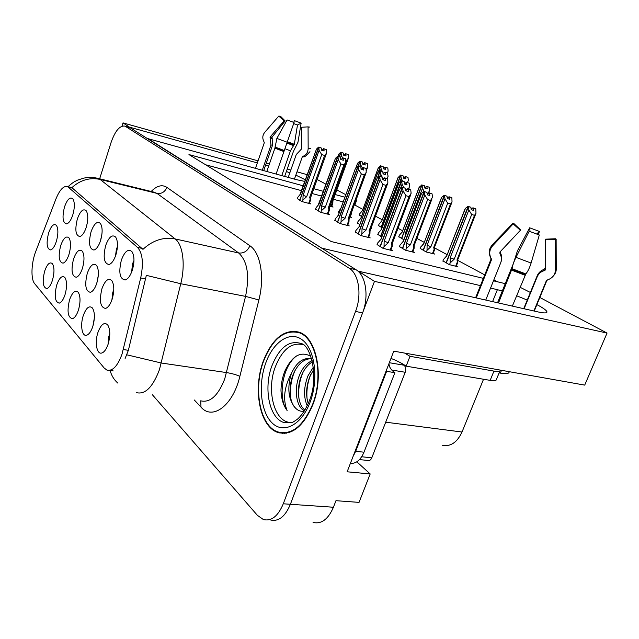 <?xml version="1.0" encoding="UTF-8"?>
<svg xmlns="http://www.w3.org/2000/svg" width="639" height="639" viewBox="0 0 639 639"><rect width="100%" height="100%" fill="white"/><g stroke="black" fill="none" stroke-linecap="round" stroke-linejoin="round"><path stroke-width="0.96" d="M68.988 254.394C71.025 246.942 71.009 241.438 68.956 237.876C66.152 235.511 63.381 238.131 60.641 245.735C58.117 256.399 58.908 262.206 63.029 263.156C65.298 262.413 67.287 259.498 68.988 254.394M133.966 260.584L132.481 263.875L131.65 272.038M132.297 270.249C134.605 262.126 134.502 255.927 131.977 251.67C128.303 248.443 124.773 251.247 121.386 260.081C118.455 272.366 119.717 279.003 125.148 279.986C127.96 279.099 130.34 275.856 132.297 270.249M56.384 241.31C58.349 234.066 58.365 228.754 56.432 225.375C53.796 223.187 51.168 225.783 48.548 233.171C46.112 243.427 46.815 249.01 50.641 249.929C52.813 249.21 54.73 246.342 56.384 241.31M109.804 333.909L108.878 336.17L108.039 344.445M108.127 344.173C110.475 335.763 110.323 329.317 107.664 324.852C104.253 321.8 101.01 324.34 97.935 332.464C94.556 342.256 96.745 354.645 101.705 353.04C104.229 352.225 106.37 349.269 108.127 344.173M72.822 214.816C74.803 207.579 74.827 202.259 72.878 198.865C70.066 196.54 67.263 199.264 64.475 207.044C61.991 217.388 62.734 223.003 66.704 223.874C69.028 223.115 71.065 220.096 72.822 214.816M98.302 275.449L96.801 283.173M96.777 283.253C98.973 275.353 98.893 269.402 96.553 265.417C93.358 262.645 90.259 265.297 87.263 273.372C84.524 284.986 85.554 291.296 90.363 292.311C92.855 291.512 94.987 288.493 96.777 283.253M79.883 303.046L78.861 308.621M78.437 310.067C80.61 302.159 80.538 296.224 78.222 292.263C75.234 289.667 72.343 292.199 69.547 299.843C66.863 311.321 67.83 317.591 72.455 318.661C74.763 317.918 76.76 315.051 78.437 310.067M113.79 289.914L112.791 292.327L111.905 299.931M112.144 299.212C114.429 291.072 114.317 284.882 111.817 280.649C108.39 277.638 105.108 280.297 101.96 288.636C99.101 300.777 100.275 307.375 105.499 308.429C108.095 307.599 110.315 304.523 112.144 299.212M86.233 227.316C88.286 219.872 88.278 214.353 86.209 210.774C83.214 208.258 80.25 211.014 77.335 219.025C74.755 229.8 75.602 235.639 79.875 236.534C82.311 235.743 84.428 232.676 86.233 227.316M65.034 294.667C67.119 286.991 67.079 281.28 64.914 277.542C62.111 275.137 59.379 277.653 56.695 285.09C54.115 296.081 54.97 302.095 59.251 303.134C61.464 302.407 63.389 299.587 65.034 294.667M94.372 317.775L92.911 326.106M92.775 326.529C95.027 318.382 94.915 312.199 92.439 307.998C89.252 305.186 86.193 307.726 83.262 315.602C80.067 325.011 81.968 336.737 86.569 335.259C88.981 334.485 91.05 331.569 92.775 326.529M52.462 280.225C54.475 272.773 54.467 267.27 52.438 263.731C49.802 261.503 47.206 264.003 44.634 271.232C42.158 281.791 42.901 287.566 46.879 288.564C48.995 287.862 50.856 285.082 52.462 280.225M82.423 268.348C84.532 260.672 84.492 254.961 82.303 251.191C79.308 248.635 76.384 251.271 73.525 259.107C70.889 270.225 71.8 276.272 76.241 277.254C78.621 276.487 80.674 273.516 82.423 268.348M117.44 246.638L116.418 249.13L115.491 256.023M115.867 254.937C118.087 247.045 118.015 241.103 115.659 237.085C112.232 234.13 108.91 236.917 105.691 245.456C102.895 257.197 103.989 263.54 108.997 264.498C111.673 263.643 113.958 260.456 115.867 254.937M101.968 233.866L100.491 240.831M100.547 240.655C102.679 232.995 102.647 227.276 100.435 223.482C97.232 220.759 94.109 223.538 91.042 231.805C88.358 243.044 89.324 249.122 93.941 250.049C96.489 249.226 98.694 246.095 100.547 240.655M122.017 354.142L140.692 277.957C143.687 263.332 142.649 253.156 137.553 247.437L67.59 186.572C63.596 185.614 59.707 189.743 55.928 198.977L35.808 251.295C31.255 262.765 30.624 279.171 34.682 283.7L104.109 367.936L106.849 370.053C112.528 371.483 117.584 366.187 122.017 354.142M313.046 522.414C321.393 524.363 328.182 519.307 333.43 507.246L290.394 504.283C285.154 516.695 278.484 521.911 270.385 519.93C278.484 521.911 285.154 516.695 290.394 504.283L374.486 281.36L358.327 271.168L538.19 311.96C544.212 313.278 547.136 313.238 546.952 311.824C546.457 310.29 543.102 307.902 536.888 304.643M527.239 300.066L516.568 295.729M502.31 290.937L490.584 288.021M279.243 432.611L279.834 433.026M129.981 127.504L123.023 122.888L121.993 126.163M480.44 285.633L321.76 248.132L148.12 138.703L296.44 179.663L304.971 181.452M356.826 461.821L370.189 473.938L347.137 471.798L393.792 351.154L584.709 385.109L607.05 333.071L374.486 281.36M370.189 473.938L359.046 502.382L335.962 500.688L333.43 507.246M307.359 174.735L297.015 171.819M290.801 170.07L287.231 169.071M269.394 164.055L266.295 163.185M258.044 160.86L123.023 122.888M268.684 166.108L265.576 165.237M257.325 162.929L130.044 127.305M305.522 179.894L295.841 175.134M289.842 172.778L286.368 171.516M520.026 287.246L530.362 292.454M539.843 297.478L607.05 333.071M303.397 185.861L188.96 154.574L331.17 241.526L483.348 278.364M493.476 280.817L505.249 283.668M356.027 200.111L356.594 200.406L355.979 200.239M344.916 197.219L335.179 194.552M323.542 191.373L313.805 188.713M317.104 179.495L326.106 184.256M336.849 189.951L345.835 194.711M483.531 379.246L462.013 432.02C457.101 442.523 450.495 446.925 442.188 445.223M362.92 209.392L354.885 205.063L356.594 200.406M497.605 281.815L493.875 279.81M484.729 274.89L457.708 260.361M447.18 254.697L434.472 247.868M424.272 242.381L416.876 238.403M402.658 230.759L398.025 228.267M382.242 219.776L375.5 216.158M87.359 222.556L86.616 225.998M354.885 205.063L354.27 204.903M343.199 201.916L333.462 199.28M321.824 196.141L312.088 193.513M301.68 190.702L205.622 164.766M378.512 225.543L382.042 227.74M398.776 236.662L403.84 239.705M420.222 248.419L426.101 251.926L434.648 254.066L433.186 253.276M442.955 260.888L449.225 264.618L457.883 266.751L456.382 265.928M359.334 215.023L361.49 216.453M338.207 212.188L339.157 212.987M349.837 216.964L351.698 217.452L350.332 216.685M357.465 222.995L359.813 224.593M370.963 228.331L371.387 228.442L371.003 228.227M377.849 234.441L381.771 236.933M399.463 246.574L405.366 250.192L414.368 252.429L412.858 251.59M319.748 201.9L319.141 201.74L319.692 202.052M329.94 206.221L333.071 207.052L331.745 206.309M315.586 209.153L320.451 212.244L329.484 214.592L328.087 213.785M334.876 220.263L340.06 223.554L349.245 225.902L347.792 225.072M355.34 232.053L360.875 235.567L370.213 237.908L368.711 237.045M377.09 244.585L383.009 248.331L392.498 250.664L390.948 249.777M297.383 198.657L301.943 201.573L310.834 203.913L309.476 203.13M312.926 404.503C324.396 375.492 316.401 337.328 299.092 332.168C284.307 328.789 272.398 338.374 263.356 360.907C252.693 388.879 259.602 426.676 277.821 432.451C291.743 435.958 303.445 426.644 312.926 404.503M299.467 332.312L298.133 332.4M282.454 433.394L281.456 432.867M67.59 186.572L71.864 187.658C80.338 179.998 89.764 177.251 100.123 179.423L175.198 238.938C182.89 244.585 185.574 264.722 180.765 283.724L146.339 275.353L128.383 350.308L125.124 358.447M152.298 394.646L257.381 515.314L263.34 519.523C271.391 521.504 278.037 516.256 283.285 503.788L290.394 504.283L362.609 312.862C369.166 296.192 365.804 275.345 356.043 269.73L129.637 127.409M71.864 187.658L142.96 249.346C152.809 240.256 163.552 236.789 175.198 238.938L238.666 252.98L157.002 193.393L153.711 192.083M283.285 503.788L355.54 311.449C362.105 294.699 358.798 273.772 349.086 268.148L125.028 126.115C119.852 125.3 115.188 130.771 111.058 142.529L99.66 178.8M277.821 432.451L285.09 433.354M321.537 149.885L322.024 150.389M302.327 201.668L302.902 200.055L306.704 196.644L321.721 154.59L319.093 150.365L318.853 147.297L321.393 148.064L321.569 150.245L324.093 151.004L323.925 148.823L322.144 150.061M321.721 154.59L324.628 155.461L309.619 197.419L310.586 200.007L310.69 197.419M297.295 198.889L297.902 197.187L300.578 193.881L316.233 149.79M318.853 147.297L299.859 200.366M318.773 147.258L321.393 148.064M321.137 147.968L318.526 147.138L316.497 149.111M299.707 200.279L318.605 147.178M318.526 147.138L321.145 147.944M302.902 200.055L303.086 195.302L319.093 150.365M303.086 195.302L306.704 196.644M323.59 148.663L326.441 149.582L326.569 153.056L324.628 155.461M309.619 197.419L310.698 197.387L326.409 153.504M326.441 149.582L323.925 148.823M332.44 202.531L332.823 203.298L332.927 200.774L331.945 200.79L332.44 202.531L331.002 206.501M345.795 160.022L346.634 160.269L348.423 158.041L348.303 154.574L345.563 153.687L344.022 155.341M346.634 160.269L331.945 200.79M342.6 157.985L341.33 155.357L341.074 152.394L343.486 153.12L343.67 155.237L346.082 155.964L345.563 153.687M343.646 154.894L344.133 155.037M343.231 153.025L340.739 152.234L338.734 154.127L337.927 156.379M338.734 154.127L338.422 154.886M339.205 156.763L340.739 152.234M345.899 153.847L348.303 154.574M340.571 157.458L341.33 155.357M341.074 152.394L339.381 156.811M340.986 152.354L343.486 153.12M343.239 153.001L340.827 152.274M380.421 170.845L381.132 168.928L380.74 165.916L378.496 172.003M380.74 165.916L383.168 166.659L383.384 168.776L385.716 169.471L385.501 167.362L387.825 168.065L385.149 167.202L383.552 168.824M380.836 165.956L383.168 166.659M380.485 165.797L382.913 166.539L380.485 165.797L377.992 168.584M378.192 172.266L380.572 165.836M383.464 173.473L382.873 172.171M382.322 171.404L381.132 168.928M387.825 168.065L388.129 171.02L387.386 172.913L384.926 172.179L383.216 173.92M378.408 167.65L362.569 210.351M362.585 210.487L359.853 213.618L359.254 215.231M509.235 371.69L509.171 371.842C509.123 373.663 506.176 374.095 500.329 373.12L499.115 372.912M533.885 310.977L546.401 280.617L548.27 279.618C552.855 277.765 555.291 274.379 555.571 269.474L555.674 239.657L545.634 239.705L545.538 269.394L543.605 270.76C540.586 271.887 538.445 273.915 537.183 276.831L524.084 308.757M498.524 302.966L512.063 268.707C512.518 265.552 513.828 261.766 515.985 257.349L529.172 231.23L539.308 234.992L531.097 263.052C529.643 267.757 527.886 271.383 525.833 273.939L512.342 306.097M485.744 300.066L500.649 262.956C501.767 260.001 501.647 257.142 500.273 254.37L499.842 252.125L520.362 230.304L513.181 223.882L492.677 245.751C489.506 249.506 488.899 253.531 490.856 257.829L491.495 259.753L476.255 297.91M513.293 263.763L497.541 302.742M523.716 308.677L537.215 275.752C538.469 272.853 540.594 270.784 543.581 269.538L545.498 268.124L545.634 239.705M500.017 251.942L500.664 253.316C501.974 256.151 502.086 259.019 501 261.942M530.058 231.574L529.651 227.803L539.38 231.414L536.704 234.066M545.61 239.17L555.539 238.762L556.178 239.497L555.674 239.657M513.181 223.882L512.75 223.418L513.444 223.131L520.473 229.816M538.373 234.665L539.38 231.414M529.651 227.803L517.438 250.831L513.381 263.492M404.647 353.087L409.998 356.306L493.955 371.107C498.108 371.802 500.209 371.491 500.233 370.189L500.225 370.085M409.998 356.306L406.148 366.163L490.161 380.365C494.33 381.028 496.431 380.684 496.479 379.326L499.938 370.908M406.148 366.163C402.227 363.407 397.17 360.827 390.98 358.415M386.108 371.011L386.619 371.331L355.683 451.31L353.143 456.254M350.396 463.355C356.075 463.794 360.604 460.072 363.99 452.196L394.894 372.681L386.619 371.331M388.624 364.51C390.038 368.312 392.13 371.035 394.894 372.681M340.707 159.095L341.122 159.598M320.826 212.34L321.425 210.678L325.323 207.164L340.938 163.975L338.239 159.622L337.975 156.459L340.547 157.226L340.747 159.486L343.319 160.253L343.119 157.993L341.242 159.255M340.938 163.975L343.902 164.846L328.286 207.939L329.229 210.598L329.341 207.907M315.506 209.392L316.129 207.643L318.933 204.272L335.163 159.103M337.975 156.459L318.214 210.958M337.879 156.411L340.547 157.226M340.275 157.13L337.616 156.291L335.491 158.296M318.054 210.862L337.712 156.331M337.616 156.291L340.291 157.098M321.425 210.678L321.585 205.774L338.239 159.622M321.585 205.774L325.323 207.164M342.768 157.825L345.683 158.76L345.811 162.442L343.902 164.846M328.286 207.939L329.341 207.883L345.627 162.953M345.683 158.76L343.119 157.993M361.035 168.856L361.354 169.359M340.427 223.65L341.05 221.941L345.052 218.306L361.315 173.92L358.535 169.447L358.231 166.164L360.851 166.947L361.075 169.279L363.687 170.046L363.471 167.714L361.49 168.992M361.315 173.92L364.326 174.798L348.063 219.089L348.982 221.805L349.086 219.033L366.003 172.961M334.788 220.519L335.443 218.722L338.382 215.279L355.22 168.976M358.231 166.164L337.664 222.172M358.136 166.124L360.851 166.947M360.564 166.843L357.856 165.988L355.619 168.033M337.488 222.076L357.952 166.036M357.856 165.988L360.58 166.811M341.05 221.941L341.194 216.869L358.535 169.447M341.194 216.869L345.052 218.306M363.088 167.538L366.067 168.488L366.211 172.394L364.326 174.798M348.063 219.089L349.086 219.001M366.067 168.488L363.471 167.714M382.609 179.224L382.833 179.727M361.235 235.655L361.89 233.89L365.987 230.136L382.953 184.487L380.093 179.871L379.75 176.476L382.418 177.259L382.657 179.671L385.317 180.454L385.069 178.041L382.985 179.327M382.953 184.487L386.012 185.366L369.054 230.919L369.941 233.706L370.037 230.847M355.244 232.316L355.923 230.471L359.022 226.957L376.515 179.463M379.75 176.476L358.303 234.082M379.646 176.428L382.418 177.259M382.106 177.147L379.35 176.284L376.994 178.369M358.112 233.97L379.454 176.332M379.35 176.284L382.122 177.115M361.89 233.89L362.009 228.65L380.093 179.871M362.009 228.65L365.987 230.136M384.67 177.85L387.713 178.816L387.865 182.97L386.012 185.366M369.054 230.919L370.045 230.807L387.625 183.601M387.713 178.816L385.069 178.041M405.573 190.246L405.677 190.749M383.36 248.419L384.039 246.598L388.256 242.716L405.981 195.726L403.025 190.965L402.642 187.443L405.35 188.233L405.621 190.734L408.321 191.516L408.049 189.016L405.837 190.318M405.981 195.726L409.08 196.612L391.372 243.499L392.226 246.358L392.322 243.403M376.986 244.857L377.697 242.956L380.956 239.377L399.151 190.614M402.642 187.443L380.237 246.734M402.538 187.395L405.35 188.233M405.022 188.114L402.219 187.243L399.726 189.368M380.037 246.622L402.33 187.291M402.219 187.243L405.038 188.082M384.039 246.598L384.143 241.183L403.025 190.965M384.143 241.183L388.256 242.716M407.618 188.817L410.733 189.799L411.125 193.297L409.08 196.612M391.372 243.499L392.322 243.355L410.629 194.927M410.733 189.799L408.049 189.016M340.97 208.034L338.127 212.412M351.178 213.306L351.546 212.308M366.147 169.327L367.776 166.627L367.481 163.576L364.693 162.673L363.072 164.367M362.489 168.089L360.436 164.439L360.148 161.371L362.601 162.106L362.808 164.295L365.252 165.022L364.693 162.673M362.768 163.919L363.192 164.047M362.329 162.01L359.797 161.204L357.696 163.137L356.051 167.642M357.696 163.137L357.321 164.015M358.128 166.068L359.797 161.204M365.045 162.841L367.481 163.576M359.669 166.523L360.436 164.439M360.148 161.371L358.311 166.116M360.061 161.332L362.601 162.106M362.337 161.987L359.885 161.252M382.529 171.516L379.957 170.701L377.745 172.666L360.915 218.195L358.016 221.509L357.377 223.227M387.074 178.553L388.097 176.244L387.402 172.921M382.961 179.319L383.32 178.361L383.895 178.529M382.266 177.195L380.644 174.04L380.325 170.877L382.817 171.619L383.049 173.872L385.533 174.607L384.926 172.179M377.745 172.666L377.298 173.672M377.345 178.065L379.957 170.701M385.301 172.354L387.777 173.097M383.32 178.361L382.434 177.41M379.766 176.404L380.644 174.04M380.325 170.877L377.657 177.786M380.229 170.829L382.817 171.619M382.537 171.492L380.053 170.749M403.928 181.588L401.316 180.765L398.992 182.762L381.467 229.537L378.416 232.908L377.753 234.681M408.425 189.048L409.631 186.436L409.264 183.177L406.356 182.251L404.559 184.04M405.414 188.84L407.035 189.312M403.952 187.746L402.067 184.224L401.707 180.949L404.239 181.692L404.495 184.024L407.011 184.767L406.356 182.251M398.992 182.762L398.464 183.904M380.612 236.286L401.316 180.765M406.755 182.434L409.264 183.177M400.326 188.856L402.067 184.224M401.707 180.949L380.796 236.39M401.611 180.901L404.239 181.692M403.944 181.556L401.412 180.805M402.402 248.523L424.096 191.492L426.66 192.243L423.984 191.436L421.532 193.473L403.257 241.566L400.054 245.009L399.367 246.822M405.685 250.272L406.348 248.523L410.39 244.793L427.643 199.608L430.582 200.454L413.345 245.536L414.104 248.299L414.192 245.456M430.582 200.454L432.475 197.251L432.076 193.881L429.104 192.938L427.243 194.679M427.643 199.608L424.799 195.023L424.408 191.636L426.972 192.387L427.259 194.799L429.815 195.542L429.104 192.938M421.532 193.473L420.917 194.767M431.972 198.937L414.2 245.416L413.345 245.536M429.528 193.138L432.076 193.881M406.348 248.523L406.42 243.307L410.39 244.793M406.42 243.307L424.799 195.023M424.408 191.636L402.594 248.635M424.296 191.588L426.972 192.387M399.83 182.035L401.22 178.321L400.797 175.214L381.283 227.324M400.797 175.214L403.265 175.973L403.505 178.153L405.869 178.856L405.629 176.676L407.986 177.378L405.254 176.508L403.576 178.169M400.893 175.262L403.265 175.973M400.525 175.094L402.985 175.845L400.525 175.094L397.857 178.033M381.108 227.228L400.613 175.134M402.634 181.149L401.22 178.321M407.986 177.378L408.321 180.43L407.45 182.57M404.343 182.65L405.493 182.986M398.345 176.979L381.882 220.751M381.906 220.91L379.047 224.105L378.432 225.751M405.326 235.791L405.278 233.523L422.475 188.265L422.004 185.054L401.707 238.531M422.004 185.054L424.512 185.813L424.775 188.066L427.171 188.769L426.908 186.524L429.296 187.227L426.509 186.34L424.767 187.994M422.107 185.102L424.512 185.813M421.716 184.919L424.216 185.677L421.716 184.919L418.857 188.026M401.524 238.435L421.812 184.967M405.278 233.523L406.069 233.85M424.16 191.492L422.475 188.265M429.296 187.227L429.672 190.382L427.555 194.216M427.06 193.114L427.882 193.353M426.908 186.524L426.509 186.34M419.424 186.836L402.29 231.733M402.33 231.933L399.335 235.184L398.688 236.877M426.389 251.998L427.036 250.312L427.076 245.28L444.984 198.793L444.576 195.518L423.33 250.4M444.464 195.47L447.012 196.237L447.3 198.561L449.736 199.272L449.441 196.948L451.861 197.659L449.025 196.756L447.26 198.242M444.576 195.518L447.012 196.237M444.161 195.326L446.701 196.093L444.161 195.326L441.749 197.275L441.094 198.601M423.138 250.296L444.265 195.374M427.036 250.312L430.918 246.71L447.715 203.202L444.984 198.793M427.076 245.28L430.918 246.71M434.48 247.365L434.4 250.105L434.145 249.266L432.499 253.531M451.773 202.635L434.488 247.317L433.721 247.429L434.145 249.266M451.861 197.659L452.029 201.98L450.511 204.009L433.721 247.429M447.715 203.202L450.511 204.009M449.441 196.948L449.025 196.756M441.749 197.275L423.889 243.363M423.945 243.595L420.797 246.91L420.135 248.651M449.497 264.682L450.175 262.948L450.191 257.757L468.866 209.959L468.419 206.581L446.254 262.988M468.299 206.525L470.887 207.3L471.207 209.704L473.667 210.415L473.347 208.01L475.791 208.721L472.9 207.811L471.135 209.177M468.419 206.581L470.887 207.3M467.972 206.373L470.56 207.148L467.972 206.373L465.44 208.354L464.673 209.832M446.046 262.877L468.091 206.429M450.175 262.948L454.153 259.234L471.678 214.504L468.866 209.959M450.191 257.757L454.153 259.234M457.724 259.865L457.644 262.685L457.412 261.83L455.695 266.207M475.696 214.033L457.724 259.809L456.997 259.945L457.412 261.83M475.791 208.721L475.983 213.306L474.513 215.319L456.997 259.945M471.678 214.504L474.513 215.319M473.347 208.01L472.9 207.811M465.44 208.354L446.789 255.688M446.869 255.967L443.562 259.338L442.859 261.127M292.43 422.291C275.097 424.759 265.664 391.427 275.409 366.61C282.502 349.198 291.767 341.913 303.221 344.748M310.802 356.282C300.785 350.923 292.215 355.707 285.074 370.644C282.542 376.794 281.184 383.264 280.976 390.078C281.264 398.632 283.309 405.445 287.111 410.51C282.718 399.415 284.163 387.018 291.432 373.304C296.792 361.978 303.533 357.161 311.656 358.862M312.655 404.263C303.269 426.165 291.688 435.391 277.901 431.916C259.881 426.205 253.036 388.808 263.595 361.115C272.541 338.814 284.331 329.341 298.956 332.679C316.089 337.791 323.989 375.556 312.655 404.263M286.424 433.178L285.138 432.811M307.239 405.781C303.453 397.099 303.701 387.114 307.982 375.82L313.358 367.137M308.254 403.544C305.586 395.102 306.177 385.964 310.027 376.131L313.629 369.677M304.491 410.797C296.089 407.179 293.597 388.48 299.747 374.574C302.758 367.649 306.88 363 312.136 360.636M304.947 410.054C297.734 404.926 296.176 387.721 301.816 374.885C304.372 368.903 307.91 364.557 312.423 361.834M291.432 373.304C286.951 388.041 288.309 399.623 295.482 408.049C289.163 402.147 288.197 385.804 293.517 373.623C298.07 363.775 303.94 358.806 311.137 358.711M299.787 332.831L300.681 332.855M359.477 459.601L368.024 460.463C369.59 460.831 370.844 459.944 371.786 457.812L405.214 372.265C406.172 369.19 405.781 366.842 404.04 365.212L400.765 362.864M389.542 366.658L388.911 363.767M295.482 408.049C298.07 410.773 301.025 411.772 304.348 411.029M287.111 410.51C277.582 398.233 282.222 366.043 296.68 355.875M290.801 398.472C289.699 388.776 291.112 379.446 295.026 370.484M298.996 398.848C298.062 389.726 299.371 380.948 302.926 372.497M307.103 399.159C306.337 390.661 307.551 382.457 310.738 374.558M294.435 179.104L302.279 156.922L303.485 156.132C306.44 154.606 307.998 152.066 308.158 148.496L308.07 126.873L301.568 127.257L301.664 148.807L296.272 154.526L288.221 177.386M266.814 171.476L274.906 148.192L276.871 138.399L287.095 119.94L294.052 122.496L276.096 174.04M262.278 170.222L270.984 145.077L270.065 137.05L284.115 120.835L278.756 116.106L264.714 132.353C262.549 135.141 262.238 138.12 263.779 141.307L264.298 142.729L255.464 168.345M284.651 176.404L293.469 151.299L297.95 142.329L301.137 123.119L297.486 124.996L294.323 144.286L290.465 150.796L281.767 175.605M284.115 120.835L285.154 120.931L272.046 137.097L272.573 145.069L263.715 170.621M293.676 123.591L297.486 124.996M293.788 122.408L294.371 120.635L301.137 123.119M308.861 127.033L308.07 126.873M278.756 116.106L280.537 116.298L285.154 120.931M294.371 120.635L293.748 122.392M123.327 349.549L128.383 350.308M492.581 301.616L497.406 289.635M462.013 432.02L385.708 422.187M68.645 187.235L72.67 188.193M140.692 277.957L145.716 278.939M137.553 247.437L142.082 248.387M200.686 400.813C210.015 403.041 218.019 395.797 224.688 379.095L245.56 296.384L180.765 283.724L159.399 369.789C152.769 387.202 145.109 394.814 136.403 392.626M126.857 354.813L161.363 363.024L226.637 372.593C231.973 373.488 236.39 374.742 239.865 376.363C232.979 405.661 212.46 420.694 200.981 407.107L194.32 399.998M97.088 178.169L100.123 179.423L157.002 193.393C161.595 194.008 164.886 191.996 166.883 187.363L249.913 245.767C260.472 252.629 264.818 277.046 258.899 299.947L239.865 376.363M117.784 383.073C114.014 379.75 111.466 375.556 110.124 370.5M151.187 191.468C156.867 185.685 162.098 184.312 166.883 187.363M355.54 311.449L362.609 312.862M349.086 268.148L356.043 269.73M125.691 126.45L131.075 127.96M258.899 299.947L245.56 296.384C249.769 275.609 247.469 261.143 238.666 252.98C243.778 253.523 247.533 251.119 249.913 245.767M200.981 407.107L200.758 400.837M310.147 199.232L308.677 203.346M547.12 280.018L546.401 280.617M524.931 275.201L511.775 270.201M500.329 373.12L501.487 370.308M491.495 259.753L491.159 258.635M543.581 269.538L544.085 270.593M499.882 253.627L500.664 253.316M544.843 269.043L545.458 269.786M556.13 239.569L556.242 268.668L555.571 269.474M492.677 245.751L492.15 244.961L492.653 244.433M531.097 263.052L515.985 257.349M548.853 279.403L548.27 279.618M490.856 257.829L490.417 257.182M525.833 273.939L512.063 268.707M547.511 279.882L546.992 280.066M491.455 258.971L491.032 258.356M525.282 274.578L511.975 269.522M363.99 452.196L355.683 451.31M493.955 371.107L490.161 380.365M328.813 209.8L327.28 214.017M348.582 220.982L346.993 225.327M369.566 232.86L367.904 237.325M391.875 245.488L390.141 250.089M413.808 247.445L412.115 251.87M271.958 365.716C279.65 346.993 289.563 339.66 301.696 343.71C309.995 345.26 319.628 376.028 309.356 400.789C306.081 408.856 302.135 414.967 297.518 419.112C294.259 421.5 292.199 422.699 291.336 422.691L284.93 422.746C269.61 419.815 263.076 388.744 271.958 365.716M291.256 422.714L284.93 422.746L291.392 422.667M310.147 402.059C301.608 425.167 283.42 434.328 272.086 422.93C260.616 411.851 257.972 384.319 265.752 363.008C273.364 341.569 290.226 330.275 302.495 340.036C314.891 349.445 318.861 379.103 310.147 402.059M404.04 365.212L389.319 362.72M405.214 372.265L391.771 370.045M371.786 457.812L361.69 456.757M304.388 156.811L302.279 156.922M283.948 151.579L274.906 148.192M270.984 145.077L272.573 145.069M284.97 148.735L290.465 150.796M286.935 143.12L293.477 145.556M270.441 138.711L272.326 138.751M287.159 142.465L293.988 145.013M269.977 137.864L271.942 137.912M287.422 141.714L294.323 144.286M270.113 136.994L272.046 137.097M310.514 148.448L308.158 148.496M287.238 142.257L276.871 138.399M309.955 151.683L305.65 156.108L303.485 156.132M284.323 150.524L274.866 146.994M305.282 156.267L302.654 156.499M284.123 151.084L274.978 147.665M546.641 312.567L546.952 311.824M109.365 370.396L113.255 370.932M94.947 249.641L93.941 250.049M110.164 264.011L108.997 264.498M77.223 276.847L76.241 277.254M47.701 288.213L46.879 288.564M87.815 334.684L86.569 335.259M60.194 302.726L59.251 303.134M80.746 236.19L79.875 236.534M106.809 307.838L105.499 308.429M73.533 318.182L72.455 318.661M91.497 291.823L90.363 292.311M67.462 223.586L66.704 223.874M103.151 352.345L101.705 353.04M51.384 249.633L50.641 249.929M126.514 279.395L125.148 279.986M63.884 262.813L63.029 263.156M68.038 186.676C74.388 181.156 74.324 181.891 77.567 180.134L83.653 178.145C88.661 177.099 93.653 177.235 98.638 178.545L154.247 192.219M125.028 126.115L130.412 127.624M310.594 200.015L309.34 203.522M316.361 149.414L300.01 194.488M337.887 156.371L338.558 154.51M332.839 203.298L331.617 206.669M332.927 200.75L348.263 158.488M387.49 172.961L387.769 172.203M361.626 211.469L362.545 210.383L378.144 168.169M534.244 311.057L546.856 280.473M475.6 297.766L491.048 259.067L490.552 257.445C488.915 254.146 488.851 250.839 490.369 247.541L492.15 244.961L512.75 223.418M541.097 272.022L545.299 270.033M545.938 239.473L556.178 239.497M551.753 277.638C556.665 273.117 556.138 269.946 556.242 269.211M329.245 210.598L327.943 214.185M335.315 158.688L318.222 205.023M348.99 221.813L347.64 225.495M355.396 168.504L338.358 215.199L337.504 216.19M369.957 233.714L368.543 237.484M376.706 178.936L358.982 226.853L357.944 228.051M392.234 246.366L390.772 250.24M380.9 239.218L379.646 240.679M380.9 239.25L399.375 190.031M355.971 167.714L357.473 163.592M351.458 213.61L350.196 217.052M366.291 170.837L367.425 167.745M359.901 219.233L360.875 218.083L377.473 173.209M387.298 178.616L387.705 177.53M380.245 230.759L381.411 229.401L398.656 183.393M408.72 189.136L409.184 187.914M403.185 241.422L421.133 194.2M403.185 241.398L401.795 243.004M414.12 248.307L412.698 252.014M407.594 182.618L407.914 181.78M381.858 220.806L398.033 177.578M381.858 220.79L380.764 222.06M428.689 193.282L429.216 191.908M400.98 233.275L402.266 231.789L419.048 187.523M434.416 250.105L433.034 253.667M423.857 243.443L441.301 198.058M423.857 243.419L422.347 245.152M457.652 262.685L456.222 266.335M444.976 257.765L446.757 255.752L464.904 209.233M298.956 332.679L301.113 333.071M308.07 127.113L309.635 127.041"/></g></svg>
